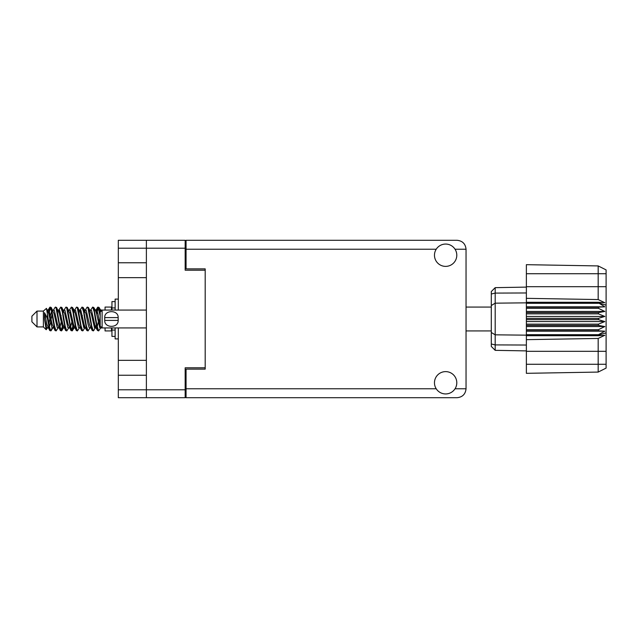 <?xml version="1.0" encoding="UTF-8"?>
<svg xmlns="http://www.w3.org/2000/svg" width="638" height="638" viewBox="0 0 638 638"><rect width="100%" height="100%" fill="white"/><g stroke="black" fill="none" stroke-linecap="round" stroke-linejoin="round"><path stroke-width="0.96" d="M118.317 248.206L118.317 240.295L185.164 240.295L185.164 270.209L205.189 270.209L205.189 367.791L185.164 367.791L185.164 397.705L146.381 397.705L146.381 248.206L118.317 248.206L118.317 310.068M118.317 262.76L146.381 262.76M118.317 327.932L118.317 389.794L185.164 389.794M118.317 360.342L146.381 360.342M146.381 277.658L118.317 277.658M146.381 375.24L118.317 375.24M146.381 397.705L118.317 397.705L118.317 389.794M205.189 367.791L205.189 369.131L186.057 369.131L186.057 388.773L436.217 388.773M186.057 387.88L185.164 387.88M185.164 250.12L186.057 250.12M436.217 249.227L186.057 249.227L186.057 268.869L205.189 268.869L205.189 270.209M185.164 248.206L146.381 248.206L146.381 240.295M445.635 393.941A11.165 11.165 0 0 0 456.792 382.776A11.165 11.165 0 0 0 445.635 371.619A11.165 11.165 0 0 0 434.47 382.776A11.165 11.165 0 0 0 445.635 393.941M445.635 266.381A11.165 11.165 0 0 0 456.792 255.224A11.165 11.165 0 0 0 445.635 244.059A11.165 11.165 0 0 0 434.47 255.224A11.165 11.165 0 0 0 445.635 266.381M186.057 249.227L186.057 240.295L457.111 240.295C462.494 240.861 465.477 243.844 466.043 249.227L466.043 388.773C465.477 394.156 462.494 397.139 457.111 397.705L186.057 397.705L186.057 388.773M205.189 268.869L205.189 369.131M37.004 326.911L37.004 311.089L31.9 316.193L31.9 321.807L37.004 326.911L43.384 326.911L46.191 329.718L47.667 327.637M37.004 311.089L43.384 311.089L43.384 326.911M95.317 319L97.447 330.34L98.643 330.931L97.048 326.01L93.858 307.66L92.662 307.069L94.257 311.99L95.317 319M99.424 326.847L99.927 323.825M100.812 327.637L98.643 330.931M52.794 319L54.924 330.34L56.12 330.931L54.525 326.01L51.335 307.66L50.139 307.069L51.734 311.99L52.794 319M58.297 327.637L56.12 330.931M63.425 319L65.555 330.34L66.751 330.931L65.156 326.01L61.966 307.66L60.77 307.069L62.364 311.99L63.425 319M68.928 327.637L66.751 330.931M74.056 319L76.185 330.34L77.381 330.931L75.786 326.01L72.596 307.66L71.4 307.069L72.995 311.99L74.056 319M79.559 327.637L77.381 330.931M84.687 319L86.816 330.34L88.012 330.931L86.417 326.01L83.227 307.66L82.031 307.069L83.626 311.99L84.687 319M90.189 327.637L88.012 330.931M48.456 312.508L50.139 307.069M50.474 307.301L48.855 314.175M59.087 312.508L59.517 310.204M58.592 310.363L60.77 307.069M69.223 310.363L71.4 307.069M70.619 311.153L70.116 314.175M80.348 312.508L80.771 310.204M79.854 310.363L82.031 307.069M90.484 310.363L92.662 307.069M101.227 327.39L101.227 327.852M105.055 327.932L105.055 330.931L111.435 330.931L111.435 327.932M52.061 327.796L51.207 330.588L49.732 330.588L47.395 318.386L44.524 312.692L44.524 319.152L46.191 329.718M50.809 330.931L49.214 326.01L47.395 313.904L47.395 318.386M62.213 326.847L61.104 330.699M63.114 325.492L61.838 330.588L60.363 330.588L55.985 307.66L55.458 307.069L55.051 307.412L53.281 310.363M61.431 330.931L59.836 326.01L56.654 307.66L55.458 307.069M73.354 323.825L71.735 330.699M73.745 325.492L72.469 330.588L70.993 330.588L66.615 307.66L66.089 307.069L65.682 307.412L63.912 310.363M72.062 330.931L70.467 326.01L67.285 307.66L66.089 307.069M83.977 323.825L83.474 326.847M85.021 327.358L83.1 330.588L81.624 330.588L77.246 307.66L76.712 307.069L76.313 307.412L74.542 310.363M84.376 325.492L83.953 327.796M82.693 330.931L81.098 326.01L77.908 307.66L76.712 307.069M96.29 325.492L93.73 330.588L92.255 330.588L87.877 307.66L87.342 307.069L86.935 307.412L85.165 310.363M95.006 325.492L94.584 327.796M93.323 330.931L91.728 326.01L88.538 307.66L87.342 307.069M100.206 316.025L97.973 307.069L96.29 312.508M100.23 311.966L99.169 307.66L97.973 307.069M98.308 307.301L96.689 314.175M101.227 310.204L101.227 311.28M100.589 326.401L101.227 327.82L101.227 327.039M43.384 311.089L46.462 308.369L47.395 313.904M105.055 310.068L105.055 307.069L111.435 307.069L111.435 310.068M101.227 328.052L99.767 327.605L96.577 313.681L95.501 310.363L94.584 310.204M91.003 328.052L89.137 327.605L88.076 324.319L85.947 313.681L84.352 309.948L86.218 310.395L89.408 324.319L92.255 330.588M82.366 315.547L81.696 319M80.372 328.052L78.506 327.605L75.324 313.681L74.239 310.363L73.322 310.204M69.741 328.052L67.875 327.605L64.693 313.681L61.838 307.412M70.993 330.588L68.146 324.319L64.956 310.395L64.422 309.948L62.691 310.204M61.104 315.547L60.435 319M59.111 328.052L57.253 327.605L54.063 313.681L51.207 307.412M51.59 311.153L50.474 315.547M49.812 319L48.855 323.825M48.48 328.052L46.622 327.605L44.524 319.152M100.206 325.053L97.909 313.681L96.848 310.395L96.314 309.948L95.652 310.642M85.021 310.642L84.376 312.508M81.624 330.588L78.777 324.319L75.587 310.395L73.729 309.948M74.391 310.642L73.745 312.508M71.735 322.453L70.619 326.847M63.76 310.642L63.114 312.508M61.104 322.453L59.988 326.847M60.363 330.588L57.516 324.319L54.326 310.395L52.468 309.948M52.093 314.175L51.136 319M50.474 322.453L49.357 326.847M49.732 330.588L46.885 324.319L44.524 312.692M98.97 319L97.191 326.847M96.721 327.796L95.796 327.637L94.719 324.319L91.529 310.395L89.671 309.948M86.09 327.796L85.165 327.637L84.088 324.319L80.898 310.395L79.04 309.948M76.313 330.588L73.458 324.319L70.268 310.395L68.41 309.948M65.682 330.588L62.827 324.319L59.645 310.395L57.779 309.948M55.051 330.588L52.196 324.319L49.014 310.395L48.48 309.948L47.818 310.642M101.139 311.049L99.042 307.412M95.501 327.637L94.982 328.052L94.456 327.605L91.266 313.681L88.419 307.412M84.87 327.637L84.352 328.052L83.825 327.605L80.635 313.681L77.788 307.412M72.469 330.588L74.239 327.637L73.729 328.052L73.195 327.605L70.005 313.681L67.157 307.412M64.422 328.052L62.564 327.605L59.374 313.681L56.527 307.412M53.791 328.052L51.933 327.605L48.743 313.681L46.462 308.369M598.444 318.362L526.374 318.362L526.374 319.638L598.444 319.638L598.444 318.362L604.824 316.448L598.444 313.856L598.444 312.612L604.824 311.456L598.444 308.321L598.444 307.165L604.824 306.822L598.444 302.843L526.374 302.843L526.374 298.337L598.173 299.557L598.173 273.718L526.374 273.718L526.374 264.674L598.173 265.926L606.1 269.89L606.1 368.11L598.173 372.074L526.374 373.326L526.374 364.282L598.173 364.282L598.173 338.443L526.374 339.663L526.374 364.282M526.374 335.724L598.444 335.724L598.444 334.695L526.374 334.695L526.374 339.663M526.374 330.835L598.444 330.835L598.444 329.679L526.374 329.679L526.374 334.695M598.444 330.835L604.824 331.178L598.444 334.695M598.444 319.638L604.824 321.552L598.444 324.144L598.444 325.388L604.824 326.544L598.444 329.679M598.444 324.144L526.374 324.144L526.374 325.388L598.444 325.388M598.444 312.612L526.374 312.612L526.374 313.856L598.444 313.856M598.444 307.165L526.374 307.165L526.374 308.321L598.444 308.321M606.1 305.147L598.444 302.843L598.444 302.276L526.374 302.276M526.374 298.337L526.374 286.685L606.1 286.685M526.374 273.718L526.374 286.685M526.374 307.165L526.374 302.843L495.192 303.17L495.192 350.342L491.3 346.45L491.3 291.55L495.192 287.658L526.374 287.108L495.192 287.658L495.192 303.17L491.3 305.522M491.3 332.478L495.192 334.83L526.374 335.157L598.444 335.157L606.1 332.853M526.374 329.679L526.374 325.388M526.374 324.144L526.374 319.638M526.374 318.362L526.374 313.856M526.374 312.612L526.374 308.321M505.487 350.525L503.414 350.485M526.374 350.892L495.192 350.342L491.3 346.45M526.374 303.305L598.444 303.305M606.1 368.11L598.173 372.074L598.173 364.282L606.1 364.282M606.1 273.718L598.173 273.718L598.173 265.926L606.1 269.89M598.444 335.724L604.824 335.285L598.173 338.443M598.173 299.557L604.824 302.715L598.444 302.276M526.374 306.822L604.824 306.822M526.374 311.456L604.824 311.456M526.374 316.448L604.824 316.448M526.374 321.552L604.824 321.552M526.374 326.544L604.824 326.544M526.374 331.178L604.824 331.178M115.135 301.591L111.945 301.591L111.945 310.068M111.945 327.932L111.945 336.409L115.135 336.409M115.135 327.932L115.135 338.898L118.317 338.898M118.317 299.102L115.135 299.102L115.135 310.068M101.227 327.932L102.12 327.932L102.12 310.068L101.227 310.068M104.672 319L104.736 317.596C104.217 309.709 118.644 309.669 118.15 317.596L104.736 317.596L104.712 320.053M146.381 327.932L102.12 327.932L100.206 326.018L100.206 311.982L102.12 310.068L146.381 310.068M118.221 319L118.15 320.404C118.668 328.299 104.241 328.323 104.736 320.404L118.15 320.404L118.15 317.596M185.164 379.969L186.057 379.969M186.057 258.031L185.164 258.031M455.046 388.773L466.043 388.773M466.043 249.227L455.046 249.227M606.1 351.315L526.374 351.315M491.3 343.994L495.192 344.903L526.374 345.03M526.374 292.97L495.192 293.097L491.3 294.006M115.135 307.931L111.945 307.931M115.135 330.069L111.945 330.069M466.043 330.931L491.3 330.931M466.043 307.069L491.3 307.069M95.501 310.363L93.73 307.412M84.87 310.363L83.1 307.412M74.239 310.363L72.469 307.412M96.314 309.948L94.982 309.948M97.566 307.412L95.796 310.363M97.566 330.588L95.796 327.637M86.935 330.588L85.165 327.637M49.732 307.412L47.962 310.363M63.609 327.637L61.838 330.588M52.978 327.637L51.207 330.588M101.227 309.948L100.302 309.948M96.314 328.052L94.982 328.052M85.683 328.052L84.352 328.052M75.053 328.052L73.729 328.052M48.48 309.948L47.148 309.948"/></g></svg>
